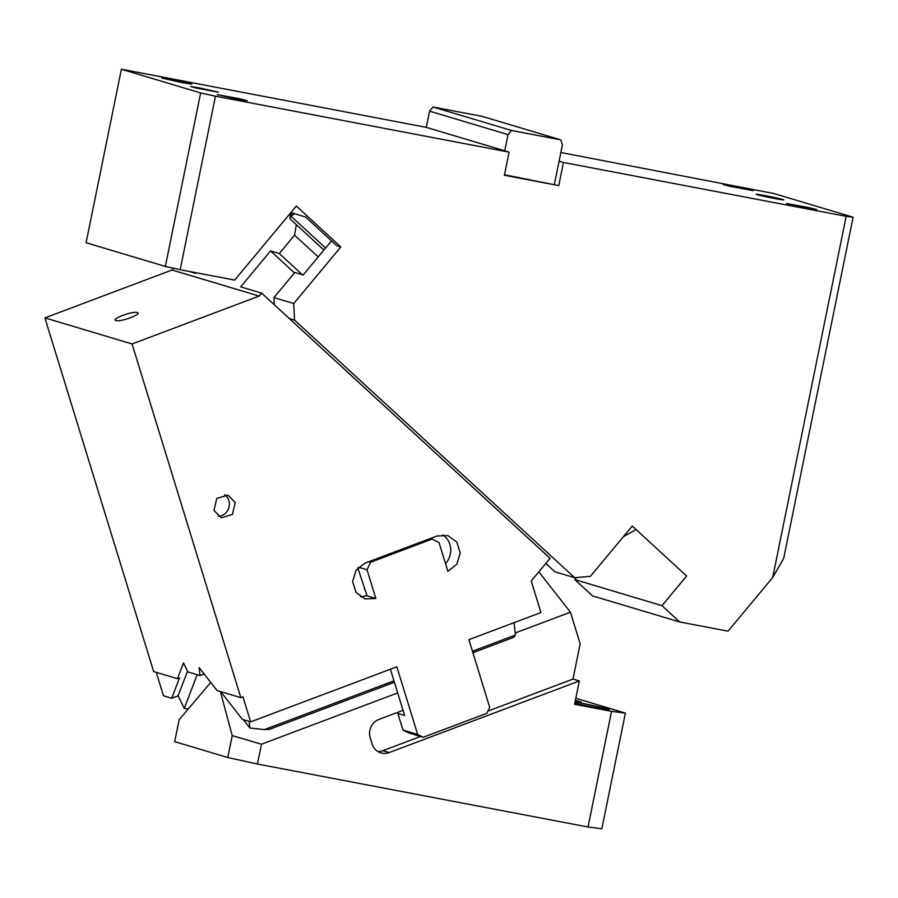 <?xml version="1.0" encoding="UTF-8"?>
<svg xmlns="http://www.w3.org/2000/svg" width="898" height="898" viewBox="0 0 898 898"><rect width="100%" height="100%" fill="white"/><g stroke="black" fill="none" stroke-linecap="round" stroke-linejoin="round"><path stroke-width="1.35" d="M560.868 152.514L773.851 193.508L853.1 217.215L783.696 558.354L772.707 577.493L728.031 631.171L679.73 621.977L592.545 595.89L574.81 579.58L576.505 577.549M772.707 577.493L846.185 216.328L853.1 217.215M545.816 563.461L554.874 571.79L574.686 577.717L590.401 576.314L632.248 526.037L686.633 576.045L661.983 605.656L679.73 621.977M433.016 107.008L482.361 116.403L560.823 139.875L511.478 130.468L433.016 107.008L429.57 111.15L426.269 127.348L121.398 69.236L200.647 92.943L215.486 96.198L509.087 152.121L504.384 175.256L558.758 185.605L563.461 162.471L846.185 216.328M215.486 96.198L180.184 269.703L165.355 266.437L200.647 92.943M274.26 304.703L273.935 297.597L293.747 303.524L340.836 246.95L296.34 206.024L234.704 280.086L180.184 269.703M293.747 303.524L294.51 320.092L574.686 577.717M661.983 605.656L574.81 579.58M289.291 318.532L294.51 320.092M340.836 246.95L336.862 245.76L305.545 216.968L290.885 212.579M291.727 212.826L291.132 216.339L294.499 213.657M325.592 248.016L291.132 216.339L289.863 218.068L290.2 219.056L323.897 250.048M121.398 69.236L86.096 242.729L165.355 266.437M199.771 87.948L218.405 92.191L196.516 88.139L190.634 86.545L199.771 87.948M237.409 99.207L217.215 94.604L240.933 99.005L247.309 100.733L237.409 99.207M181.935 82.616L161.741 78.014L185.448 82.403L191.824 84.131L181.935 82.616M426.269 127.348L509.087 152.121M511.478 130.468L508.021 134.621L504.732 150.819M508.021 134.621L429.57 111.15M558.758 185.605L504.474 174.796M554.392 184.303L562.395 144.982L560.823 139.875M563.461 162.471L559.106 161.169M806.831 208.1L786.637 203.498L810.344 207.887L816.72 209.616L806.831 208.1M765.219 195.652C748.09 192.363 758.193 195.382 774.727 198.503C791.856 201.792 781.765 198.772 765.219 195.652L756.094 194.249M774.727 198.503L783.864 199.906M733.127 186.054L753.321 190.657L729.603 186.256L723.227 184.528L733.127 186.054M636.143 529.607L623.38 536.69M273.935 297.597L294.825 272.487L303.154 274.979L331.542 240.866M575.809 698.274L625.378 713.102L601.851 828.764L588.022 827.002L257.457 764.03L227.778 757.519L174.683 741.636L179.129 719.747L210.749 682.446M588.022 827.002L611.56 711.328L625.378 713.102M397.691 692.919L261.486 744.218L232.234 735.642L227.778 757.519M232.234 735.642L220.358 691.527M261.486 744.218L257.457 764.03M538.834 571.846L570.432 612.189L515.205 632.989M611.56 711.328L574.585 704.29L579.333 680.965L389.182 752.569A14.413 13.492 -73.3 0 1 380.909 752.894A14.413 13.492 -73.3 0 1 372.109 743.959L370.212 737.763A14.413 13.492 -73.3 0 1 369.864 730.377A14.413 13.492 -73.3 0 1 378.99 719.41L403.045 710.352M389.182 752.569L382.84 750.672A14.413 13.492 -73.3 0 1 377.867 751.525M579.333 680.965L572.991 679.068L487.872 711.126M382.84 750.672L420.567 736.472M570.432 612.189L580.164 643.832L572.991 679.068M574.787 703.291A23.617 0.797 11.5 0 0 593.948 707.242A23.617 0.797 11.5 0 0 609.17 709.577A23.617 0.797 11.5 0 0 578.099 702.505A23.617 0.797 11.5 0 0 575.068 701.933M575.214 701.192L581.253 702L575.382 700.395M240.844 697.656L217.092 690.551L199.132 667.607L199.985 675.554L187.85 671.929L183.495 662.937L177.434 678.686L153.67 671.581L44.9 317.881L132.073 343.968L240.844 697.656L242.965 696.859L250.654 721.857L396.849 666.799L417.649 734.441L423.25 737.269L486.817 713.326L489.691 707.31L468.891 639.668L540.933 612.537L531.223 580.995L550.092 558.332L261.666 293.13L240.664 286.844L270.567 250.912L294.488 272.902M196.011 272.711L195.495 273.329L188.894 271.353M44.9 317.881L172.023 270.006L173.505 268.233M172.023 270.006L259.208 296.082L261.666 293.13M296.34 224.702L294.555 235.186L279.289 253.528L270.567 250.912M279.289 253.528L302.357 274.743M318.184 256.918L294.555 235.186M177.434 678.686L179.544 677.889L171.709 698.24L163.481 695.77L156.274 672.355M132.073 343.968L259.208 296.082M370.605 562.238L367.013 569.759L375.847 598.495L364.992 598.91L356.035 592.444L352.611 581.5L356.023 570.286L364.97 563.125L437.012 535.994L447.866 535.578L456.813 542.044L460.247 552.988L456.835 564.202L447.889 571.364L439.043 542.628L432.05 539.092L370.605 562.238L368.775 561.688M235.197 502.453L227.991 495.135L216.732 498.446L214.005 510.434L221.211 517.764L232.47 514.442L235.197 502.453M137.226 312.571C132.769 310.798 110.263 319.273 116.033 320.552C120.489 322.326 142.984 313.851 137.226 312.571L137.91 313.088M115.337 320.036L116.033 320.552M171.709 698.24L178.141 695.815M423.25 737.269L408.59 732.88L402.989 730.063L417.649 734.441M402.989 730.063L397.893 713.483L404.628 715.493L390.406 669.223M250.654 721.857L242.415 719.388L220.672 691.617M432.05 539.092L430.221 538.553M445.509 563.652A18.892 17.702 106.7 0 0 442.894 534.882M360.457 596.766A18.892 17.702 106.7 0 0 366.339 595.643L366.979 595.408M366.339 595.643L375.847 598.495M367.125 595.89L357.831 567.985M367.013 569.759L358.56 567.233M218.203 516.294A11.809 11.068 106.7 0 0 228.855 500.556A11.809 11.068 106.7 0 0 224.657 494.697M204.127 673.994L199.985 675.554M187.525 671.266L178.107 695.737L184.247 708.399L197.201 674.724M514.094 622.64L515.43 635.054L513.656 637.378L472.909 652.723M397.893 713.483L397.691 712.372M364.296 589.021L365.149 589.447M243.302 719.657L249.857 728.02L249.139 721.397M249.857 728.02L264.427 729.591L393.964 680.807M188.277 708.96L184.247 708.399M394.413 682.289L269.512 729.322L264.427 729.591M472.449 651.241L515.43 635.054M290.772 212.714L289.863 218.068"/></g></svg>
